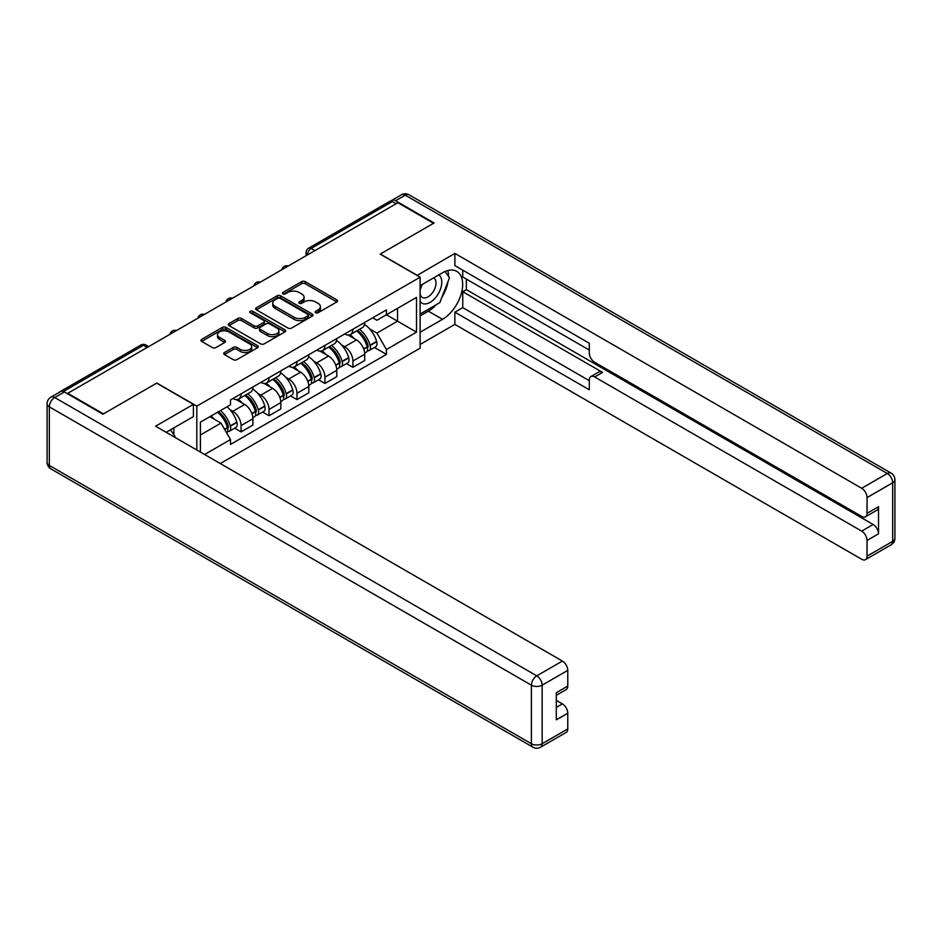<?xml version="1.0" encoding="UTF-8"?>
<svg xmlns="http://www.w3.org/2000/svg" width="942" height="942" viewBox="0 0 942 942"><rect width="100%" height="100%" fill="white"/><g stroke="black" fill="none" stroke-linecap="round" stroke-linejoin="round"><path stroke-width="1.41" d="M315.676 312.732A1.743 1.001 0 0 0 318.137 312.732L336.836 301.935A2.485 1.437 0 0 0 337.554 300.922A2.485 1.437 0 0 0 336.836 299.909L305.173 281.623A2.485 1.437 0 0 0 301.652 281.623L282.965 292.42A1.743 1.001 0 0 0 282.447 293.127A1.743 1.001 0 0 0 282.965 293.845A1.743 1.001 0 0 0 285.426 293.845L287.84 292.444A7.96 4.592 0 0 1 299.097 292.444L301.734 293.963A7.96 4.592 0 0 1 304.066 297.213A7.96 4.592 0 0 1 301.734 300.463L299.32 301.864A1.743 1.001 0 0 0 298.814 302.57A1.743 1.001 0 0 0 299.32 303.289A1.743 1.001 0 0 0 301.781 303.289L304.195 301.887A7.96 4.592 0 0 1 315.464 301.887L318.102 303.406A7.96 4.592 0 0 1 320.433 306.656A7.96 4.592 0 0 1 318.102 309.906L315.676 311.307A1.743 1.001 0 0 0 315.17 312.014A1.743 1.001 0 0 0 315.676 312.732L315.676 311.307M224.431 352.52A2.485 1.437 0 0 0 223.701 353.533A2.485 1.437 0 0 0 224.431 354.545L233.31 359.679A2.485 1.437 0 0 0 236.831 359.679L257.59 347.692A2.485 1.437 0 0 0 258.32 346.68A2.485 1.437 0 0 0 257.59 345.655L225.927 327.38A2.485 1.437 0 0 0 222.406 327.38L201.647 339.367A2.485 1.437 0 0 0 200.917 340.38A2.485 1.437 0 0 0 201.647 341.393L212.374 347.586A2.485 1.437 0 0 0 215.895 347.586L224.785 342.464A2.485 1.437 0 0 0 225.503 341.44A2.485 1.437 0 0 0 224.785 340.427L219.462 337.354A6.653 3.839 0 0 1 217.508 334.645A6.653 3.839 0 0 1 221.617 331.089A6.653 3.839 0 0 1 228.871 331.925L249.712 343.96A6.653 3.839 0 0 1 251.667 346.68A6.653 3.839 0 0 1 247.558 350.224A6.653 3.839 0 0 1 240.304 349.388L236.831 347.386A2.485 1.437 0 0 0 233.31 347.386L224.431 352.52L224.431 354.545M196.819 406.132L156.855 383.053L103.443 413.891L67.789 393.297L397.889 202.718L433.544 223.301L380.144 254.14L420.108 277.207L196.819 406.132L196.819 449.993M288.017 328.087A2.485 1.437 0 0 0 291.537 328.087L312.297 316.112A2.485 1.437 0 0 0 313.027 315.087A2.485 1.437 0 0 0 312.297 314.075L280.634 295.8A2.485 1.437 0 0 0 277.113 295.8L256.354 307.775A2.485 1.437 0 0 0 255.623 308.799A2.485 1.437 0 0 0 256.354 309.812L288.017 328.087M250.984 313.109A1.743 1.001 0 0 1 252.75 313.356L252.75 311.284L284.943 329.865A2.485 1.437 0 0 1 285.673 330.877A2.485 1.437 0 0 1 284.943 331.902L264.184 343.877A2.485 1.437 0 0 1 260.663 343.877L229 325.602L229 323.565A2.485 1.437 0 0 0 228.27 324.59A2.485 1.437 0 0 0 229 325.602M229 323.565L237.89 318.443A2.485 1.437 0 0 1 241.399 318.443L254.246 325.861A2.485 1.437 0 0 0 257.767 325.861L263.654 322.458A2.485 1.437 0 0 0 264.384 321.434A2.485 1.437 0 0 0 263.654 320.421L250.289 312.709A1.743 1.001 0 0 1 249.771 311.99A1.743 1.001 0 0 1 250.855 311.06A1.743 1.001 0 0 1 252.75 311.284M220.287 463.546L420.108 348.187L420.108 277.207M67.789 393.297L67.789 393.921M60.394 391.684A5.063 2.932 -120 0 0 59.699 391.907A5.063 2.932 -120 0 0 59.158 392.402M314.911 250.619L311.143 248.452A5.063 2.932 60 0 0 308.611 248.193L389.8 201.329A5.063 2.932 60 0 1 392.331 201.576L311.143 248.452A5.063 2.932 120 0 0 307.563 254.658L307.563 254.858M396.087 203.755L392.331 201.576M352.897 329.253A11.657 6.735 60 0 1 350.483 334.492L362.317 327.663A11.657 6.735 -120 0 0 364.731 322.423M341.675 345.019L344.654 346.738A11.657 6.735 60 0 1 352.909 361.022L364.731 354.192A11.657 6.735 -120 0 0 356.488 339.909L348.022 335.022M364.731 354.192L364.731 360.503L352.909 367.333L346.491 363.624M350.483 334.492A11.657 6.735 60 0 1 344.748 333.963M352.909 361.022L352.909 367.333M324.943 345.396A11.657 6.735 60 0 1 322.529 350.624L334.363 343.795A11.657 6.735 -120 0 0 336.777 338.567M318.537 379.767L324.943 383.465L336.777 376.647L336.777 370.336A11.657 6.735 -120 0 0 328.534 356.052L320.068 351.166M322.529 350.624A11.657 6.735 60 0 1 316.795 350.106M313.721 361.163L316.7 362.882A11.657 6.735 60 0 1 324.943 377.153L324.943 383.465M296.989 361.54A11.657 6.735 60 0 1 294.575 366.768L306.409 359.938A11.657 6.735 -120 0 0 308.823 354.71M290.572 395.911L296.989 399.608L308.823 392.779L308.823 386.467A11.657 6.735 -120 0 0 300.569 372.196L292.114 367.309M294.575 366.768A11.657 6.735 60 0 1 288.841 366.238M285.767 377.295L288.747 379.025A11.657 6.735 60 0 1 296.989 393.297L296.989 399.608M269.035 377.671A11.657 6.735 60 0 1 266.621 382.911L278.443 376.082A11.657 6.735 -120 0 0 280.857 370.842M262.618 412.043L269.035 415.752L280.857 408.922L280.857 402.611A11.657 6.735 -120 0 0 272.615 388.328L264.149 383.441M266.621 382.911A11.657 6.735 60 0 1 260.875 382.381M257.814 393.438L260.793 395.157A11.657 6.735 60 0 1 269.035 409.44L269.035 415.752M241.081 393.815A11.657 6.735 60 0 1 238.667 399.055L250.49 392.225A11.657 6.735 -120 0 0 252.903 386.985M234.664 428.186L241.081 431.895L252.903 425.066L252.903 418.754A11.657 6.735 -120 0 0 244.661 404.471L236.195 399.585M238.667 399.055A11.657 6.735 60 0 1 232.921 398.525M229.848 409.582L232.839 411.301A11.657 6.735 60 0 1 241.081 425.584L241.081 431.895M372.702 317.819L376.918 320.256L416.517 297.389L397.524 308.352L397.524 321.187L376.918 333.079L369.629 328.876M200.399 452.066L200.399 422.169L230.507 404.777L230.507 399.914L386.42 309.906L386.42 314.769L416.517 332.149L386.42 349.529L376.918 333.079M416.517 297.389L416.517 332.149M200.399 434.992L221.005 423.099L230.507 439.549L230.507 444.412L386.42 354.392L386.42 349.529M230.507 439.549L204.614 454.503M221.005 423.099L209.901 416.682M374.445 347.48L386.42 354.392M316.371 312.98L318.102 311.979A7.96 4.592 0 0 0 320.433 308.729L320.433 306.656M304.066 297.213L304.066 299.285A7.96 4.592 0 0 1 301.734 302.535L300.015 303.536M336.8 301.958L305.173 283.695A2.485 1.437 0 0 0 301.652 283.695L283.66 294.081M312.297 314.075L312.297 316.112L280.634 297.86A2.485 1.437 0 0 0 277.113 297.86L256.389 309.824M307.893 315.805A1.743 1.001 0 0 0 308.399 315.087A1.743 1.001 0 0 0 307.893 314.381L280.104 298.331A1.743 1.001 0 0 0 277.643 298.331L275.088 299.803A7.96 4.592 0 0 0 272.756 303.053A7.96 4.592 0 0 0 275.088 306.303L294.081 317.277A7.96 4.592 0 0 0 305.349 317.277L307.893 315.805L307.893 317.866A1.743 1.001 0 0 0 308.399 317.16L308.399 315.087M272.756 303.053L272.756 305.126A7.96 4.592 0 0 0 275.088 308.375L275.088 306.303M307.893 317.866L305.349 319.338A7.96 4.592 0 0 1 294.081 319.338L275.088 308.375M229.036 325.626L237.89 320.515L237.89 318.443M264.384 321.434L264.384 323.506A2.485 1.437 0 0 1 263.654 324.519L257.767 327.922A2.485 1.437 0 0 1 254.246 327.922L241.399 320.515A2.485 1.437 0 0 0 237.89 320.515M252.75 313.356L284.908 331.914M267.563 333.55A6.653 3.839 0 0 0 274.817 334.386A6.653 3.839 0 0 0 278.926 330.83A6.653 3.839 0 0 0 276.983 328.11L269.636 323.871A2.485 1.437 0 0 0 266.115 323.871L260.228 327.274A2.485 1.437 0 0 0 259.497 328.299A2.485 1.437 0 0 0 260.228 329.311L267.563 333.55L267.563 335.623A6.653 3.839 0 0 0 274.817 336.447A6.653 3.839 0 0 0 278.926 332.903L278.926 330.83M259.497 328.299L259.497 330.359A2.485 1.437 0 0 0 260.228 331.384L260.228 329.311M267.563 335.623L260.228 331.384M251.667 346.68L251.667 348.74A6.653 3.839 0 0 1 247.558 352.296A6.653 3.839 0 0 1 240.304 351.46L236.831 349.458A2.485 1.437 0 0 0 233.31 349.458L224.467 354.569M217.508 334.645L217.508 336.706A6.653 3.839 0 0 0 219.462 339.426L219.462 337.354M224.749 342.476L219.462 339.426M257.59 345.655L257.59 347.692L225.927 329.453A2.485 1.437 0 0 0 222.406 329.453L201.682 341.416M357.301 330.548A15.967 9.22 60 0 1 357.383 330.595A15.967 9.22 60 0 1 367.886 344.925L367.981 345.255A3.109 1.79 60 0 1 367.498 347.692A3.109 1.79 60 0 1 367.427 347.728M356.606 330.96A19.264 11.116 60 0 1 367.192 346.844L367.286 347.174A6.394 3.697 60 0 1 366.273 352.202L364.684 353.12M367.368 350.789A6.394 3.697 -120 0 0 369.134 350.554A6.394 3.697 -120 0 0 370.147 345.526L370.053 345.196A19.264 11.116 -120 0 0 359.467 329.3M364.483 324.472A19.264 11.116 60 0 1 376.6 341.416L376.694 341.746A6.394 3.697 60 0 1 375.681 346.774L369.134 350.554M350.035 334.716A19.264 11.116 60 0 1 354.062 338.508M363.424 338.531L365.873 339.956M417.059 275.453L454.868 253.41L861.671 488.274L887.293 473.485L405.237 195.159L395.558 200.752L434.085 222.995L380.321 254.034L417.059 275.241M420.108 285.697L442.505 272.768A28.507 16.461 120 0 1 456.764 271.355A28.507 16.461 120 0 1 461.133 294.198A28.507 16.461 120 0 1 442.505 319.326L420.108 332.255M420.108 344.466L454.868 324.389L454.868 312.179L589.28 389.776L589.28 380.05A7.607 4.392 -120 0 1 590.846 376.576A7.607 4.392 -120 0 1 594.649 376.953L861.671 531.111L873.14 524.494A7.607 4.392 60 0 1 878.521 533.808L878.521 506.69A7.607 4.392 60 0 1 876.943 510.175L865.474 516.793A7.607 4.392 -120 0 0 867.052 513.319L867.052 497.588A7.607 4.392 -120 0 0 861.671 488.274M466.337 279.079L466.337 289.63L462.757 291.702L462.757 307.634L454.868 312.179M462.757 270.177L462.757 277.007L589.28 350.047M865.474 516.793A7.607 4.392 -120 0 1 861.671 516.416L594.649 362.258A7.607 4.392 -120 0 1 589.28 352.944L589.28 343.218L454.868 265.62L454.868 253.41M454.868 324.389L861.671 559.254A7.607 4.392 -120 0 0 865.474 559.63A7.607 4.392 -120 0 0 867.052 556.157L867.052 540.425A7.607 4.392 -120 0 0 861.671 531.111M395.558 200.752A7.607 4.392 -120 0 0 391.754 200.375A7.607 4.392 -120 0 0 390.942 201.105M462.757 291.702L602.539 372.396L594.649 376.953M466.337 289.63L873.14 524.494M462.757 307.634L589.28 380.674M590.846 376.576L598.735 372.019A7.607 4.392 60 0 1 602.539 372.396M420.108 315.911L428.351 311.154A28.507 16.461 120 0 0 436.252 304.725M441.916 297.26A28.507 16.461 120 0 0 448.051 281.446M448.51 276.336A28.507 16.461 120 0 0 447.803 270.519M64.386 391.954L54.707 397.536A7.607 4.392 -120 0 0 50.903 397.159L60.582 391.578A7.607 4.392 60 0 1 64.386 391.954L102.913 414.197L156.666 383.158L193.404 404.365L193.404 416.576L167.959 431.271A28.507 16.461 120 0 0 166.239 432.343M193.404 404.365L155.595 426.196L562.398 661.06A7.607 4.392 60 0 1 567.767 670.374L567.767 686.106A7.607 4.392 60 0 1 566.201 689.579L556.298 695.29M173.87 434.721L173.87 427.856M556.298 707.418L562.398 703.898A7.607 4.392 60 0 1 567.767 713.212L567.767 728.931A7.607 4.392 60 0 1 566.201 732.417L540.567 747.206A7.607 4.392 -120 0 0 542.145 743.733L567.767 728.931M567.767 686.106L556.298 692.723L556.298 719.829L567.767 713.212M562.398 703.898L556.298 700.377M420.108 301.522A16.473 9.514 120 0 0 433.202 300.109A16.473 9.514 120 0 0 441.786 282.176A16.473 9.514 120 0 0 438.795 274.899M421.486 284.896A16.473 9.514 120 0 0 420.108 287.863M420.108 293.374A11.28 6.512 120 0 0 422.381 297.448A11.28 6.512 120 0 0 431.071 294.422A11.28 6.512 120 0 0 435.993 283.071A11.28 6.512 120 0 0 433.661 277.914A11.28 6.512 120 0 0 433.626 277.89M422.416 284.366A11.28 6.512 120 0 0 420.108 291.125M445.083 271.461L449.487 277.737L439.82 302.665L420.462 313.839M170.443 429.835L174.941 436.24L174.588 437.159M329.347 346.691A15.967 9.22 60 0 1 329.429 346.738A15.967 9.22 60 0 1 339.932 361.069L340.027 361.398A3.109 1.79 60 0 1 339.532 363.836A3.109 1.79 60 0 1 339.461 363.871M328.652 347.092A19.264 11.116 60 0 1 339.238 362.988L339.332 363.318A6.394 3.697 60 0 1 338.319 368.346L336.73 369.264M339.414 366.933A6.394 3.697 -120 0 0 341.181 366.685A6.394 3.697 -120 0 0 342.193 361.669L342.099 361.339A19.264 11.116 -120 0 0 331.513 345.443M336.529 340.615A19.264 11.116 60 0 1 348.646 357.56L348.74 357.889A6.394 3.697 60 0 1 347.728 362.917L341.181 366.685M322.082 350.848A19.264 11.116 60 0 1 326.097 354.651M335.47 354.675L337.919 356.088M301.393 362.835A15.967 9.22 60 0 1 301.475 362.882A15.967 9.22 60 0 1 311.979 377.212L312.073 377.542A3.109 1.79 60 0 1 311.578 379.979A3.109 1.79 60 0 1 311.508 380.015M300.686 363.235A19.264 11.116 60 0 1 311.272 379.131L311.366 379.461A6.394 3.697 60 0 1 310.365 384.489L308.764 385.408M311.449 383.064A6.394 3.697 -120 0 0 313.227 382.829A6.394 3.697 -120 0 0 314.239 377.801L314.145 377.471A19.264 11.116 -120 0 0 303.56 361.587M308.576 356.747A19.264 11.116 60 0 1 320.68 373.703L320.775 374.033A6.394 3.697 60 0 1 319.774 379.049L313.227 382.829M294.128 366.991A19.264 11.116 60 0 1 298.143 370.795M307.504 370.818L309.965 372.231M273.439 378.978A15.967 9.22 60 0 1 273.51 379.025A15.967 9.22 60 0 1 284.025 393.344L284.119 393.674A3.109 1.79 60 0 1 283.624 396.111A3.109 1.79 60 0 1 283.554 396.158M272.733 379.379A19.264 11.116 60 0 1 283.318 395.275L283.412 395.605A6.394 3.697 60 0 1 282.4 400.621L280.81 401.539M283.495 399.208A6.394 3.697 -120 0 0 285.273 398.972A6.394 3.697 -120 0 0 286.286 393.944L286.191 393.615A19.264 11.116 -120 0 0 275.606 377.718M280.622 372.891A19.264 11.116 60 0 1 292.726 389.835L292.821 390.165A6.394 3.697 60 0 1 291.808 395.193L285.273 398.972M266.162 383.135A19.264 11.116 60 0 1 270.189 386.927M279.55 386.962L282.011 388.375M245.473 395.11A15.967 9.22 60 0 1 245.556 395.157A15.967 9.22 60 0 1 256.059 409.487L256.153 409.817A3.109 1.79 60 0 1 255.671 412.255A3.109 1.79 60 0 1 255.6 412.29M244.779 395.522A19.264 11.116 60 0 1 255.364 411.407L255.459 411.736A6.394 3.697 60 0 1 254.446 416.764L252.856 417.683M255.541 415.351A6.394 3.697 -120 0 0 257.319 415.116A6.394 3.697 -120 0 0 258.32 410.088L258.226 409.758A19.264 11.116 -120 0 0 247.652 393.862M252.668 389.034A19.264 11.116 60 0 1 264.773 405.978L264.867 406.308A6.394 3.697 60 0 1 263.854 411.336L257.319 415.116M238.208 399.278A19.264 11.116 60 0 1 242.235 403.07M251.596 403.094L254.057 404.518M218.379 411.784A15.967 9.22 60 0 1 228.105 425.631L228.2 425.961A3.109 1.79 60 0 1 227.717 428.398A3.109 1.79 60 0 1 227.646 428.433M217.567 412.255A19.264 11.116 60 0 1 227.411 427.55L227.505 427.88A6.394 3.697 60 0 1 226.622 432.825M227.587 431.495A6.394 3.697 -120 0 0 229.353 431.248A6.394 3.697 -120 0 0 230.366 426.231L230.272 425.89A19.264 11.116 -120 0 0 220.44 410.594M226.975 406.814A19.264 11.116 60 0 1 236.819 422.122L236.913 422.452A6.394 3.697 60 0 1 235.9 427.48L229.353 431.248M211.032 416.023A19.264 11.116 60 0 1 214.281 419.214M223.643 419.237L226.092 420.65M307.74 254.764L307.563 254.658A5.063 2.932 0 0 1 306.079 252.586L306.079 255.718M269.035 409.44L280.857 402.611M296.989 393.297L308.823 386.467M324.943 377.153L336.777 370.336M241.081 425.584L252.903 418.754M232.839 411.301L244.661 404.471M260.793 395.157L272.615 388.328M288.747 379.025L300.569 372.196M316.7 362.882L328.534 356.052M344.654 346.738L356.488 339.909M287.899 266.221A5.063 2.932 120 0 0 285.661 267.516M259.933 282.365A5.063 2.932 120 0 0 257.696 283.648M231.979 298.496A5.063 2.932 120 0 0 229.742 299.791M204.025 314.64A5.063 2.932 120 0 0 201.788 315.935M176.072 330.783A5.063 2.932 120 0 0 173.834 332.079M147.176 347.468L143.408 345.29L63.397 391.483M148.659 346.609L145.939 345.043A5.063 2.932 120 0 0 143.408 345.29A5.063 2.932 60 0 0 140.876 345.043L59.699 391.907M318.102 311.979L318.102 309.906M299.32 303.289L299.32 301.864M301.734 302.535L301.734 300.463M282.965 293.845L282.965 292.42M301.652 283.695L301.652 281.623M305.173 283.695L305.173 281.623M336.836 301.935L336.836 299.909M256.354 309.812L256.354 307.775M277.113 297.86L277.113 295.8M280.634 297.86L280.634 295.8M294.081 319.338L294.081 317.277M305.349 319.338L305.349 317.277M241.399 320.515L241.399 318.443M254.246 327.922L254.246 325.861M257.767 327.922L257.767 325.861M263.654 324.519L263.654 322.458M284.943 331.902L284.943 329.865M233.31 349.458L233.31 347.386M236.831 349.458L236.831 347.386M240.304 351.46L240.304 349.388M224.785 342.464L224.785 340.427M201.647 341.393L201.647 339.367M222.406 329.453L222.406 327.38M225.927 329.453L225.927 327.38M363.777 349.199L367.286 347.174M370.147 345.526L376.694 341.746M370.053 345.196L376.6 341.416M363.659 348.881L368.134 346.279M867.052 513.319L878.521 506.69M878.521 533.808L867.052 540.425M867.052 556.157L892.675 541.356L892.675 482.799L867.052 497.588M428.351 311.154L442.505 319.326M892.675 541.356A7.607 4.392 60 0 1 891.097 544.841A7.607 7.607 0 0 0 894.9 538.247A7.607 4.392 180 0 1 892.675 541.356M892.675 482.799A7.607 4.392 0 0 0 894.9 479.69A7.607 7.607 0 0 0 891.097 473.108A7.607 4.392 -60 0 0 887.293 473.485A7.607 4.392 60 0 1 892.675 482.799M391.754 200.375L401.433 194.794A7.607 4.392 60 0 1 405.237 195.159A7.607 4.392 -60 0 1 409.028 194.794L891.097 473.108M50.903 397.159A7.607 7.607 0 0 0 47.1 403.753A7.607 4.392 180 0 0 49.325 406.85A7.607 4.392 -60 0 1 54.707 397.536L536.763 675.861A7.607 4.392 -60 0 0 531.394 685.175L49.325 406.85L49.325 465.419L531.394 743.733L531.394 685.175A7.607 4.392 0 0 0 542.145 685.175L542.145 743.733A7.607 4.392 180 0 1 531.394 743.733A7.607 4.392 -60 0 0 532.972 747.206A7.607 7.607 0 0 0 540.567 747.206M567.767 670.374L542.145 685.175A7.607 4.392 -120 0 0 536.763 675.861L562.398 661.06M50.903 468.892A7.607 4.392 -60 0 1 49.325 465.419A7.607 4.392 0 0 1 47.1 462.31A7.607 7.607 0 0 0 50.903 468.892L532.972 747.206M335.823 365.343L339.332 363.318M342.193 361.669L348.74 357.889M342.099 361.339L348.646 357.56M335.705 365.025L340.18 362.411M307.869 381.486L311.366 379.461M314.239 377.801L320.775 374.033M314.145 377.471L320.68 373.703M311.272 379.108L312.226 378.554M307.751 381.169L311.272 379.131M279.915 397.618L283.412 395.605M286.286 393.944L292.821 390.165M286.191 393.615L292.726 389.835M283.318 395.251L284.272 394.698M279.798 397.312L283.318 395.275M251.95 413.762L255.459 411.736M258.32 410.088L264.867 406.308M258.226 409.758L264.773 405.978M255.353 411.383L256.306 410.842M251.832 413.444L255.364 411.407M224.702 429.493L227.505 427.88M230.366 426.231L236.913 422.452M230.272 425.89L236.819 422.122M227.399 427.527L228.353 426.973M224.537 429.211L227.411 427.55M288.323 265.974A5.063 5.063 0 0 0 281.823 269.73M260.369 282.105A5.063 5.063 0 0 0 253.869 285.862M232.415 298.249A5.063 5.063 0 0 0 225.903 302.005M204.461 314.392A5.063 5.063 0 0 0 197.95 318.149M176.495 330.536A5.063 5.063 0 0 0 169.996 334.292M145.939 345.043A5.063 5.063 0 0 0 140.876 345.043M308.611 248.193A5.063 5.063 0 0 0 306.079 252.586M865.474 559.63L891.097 544.841M894.9 538.247L894.9 479.69M409.028 194.794A7.607 7.607 0 0 0 401.433 194.794M47.1 403.753L47.1 462.31"/></g></svg>
